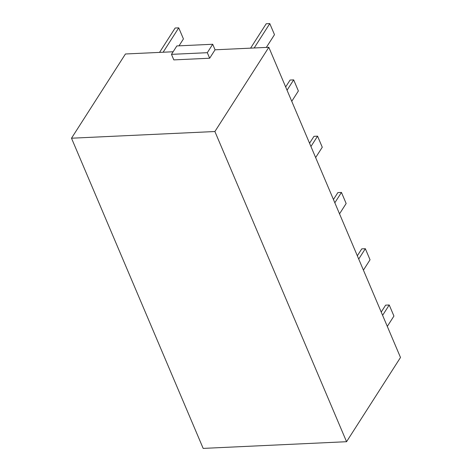<?xml version="1.0" encoding="UTF-8"?>
<svg xmlns="http://www.w3.org/2000/svg" width="472" height="472" viewBox="0 0 472 472"><rect width="100%" height="100%" fill="white"/><g stroke="black" fill="none" stroke-linecap="round" stroke-linejoin="round"><path stroke-width="0.71" d="M333.444 199.508L337.869 192.6L341.451 192.428L346.153 203.509L339.533 213.851M341.451 192.428L334.825 202.777M357.328 255.789L361.758 248.874L365.34 248.709L370.042 259.783L363.416 270.132M365.34 248.709L358.714 259.051M285.666 86.954L290.091 80.045L293.678 79.874L298.381 90.954L291.755 101.303M293.678 79.874L287.053 90.223M309.555 143.234L313.98 136.32L317.567 136.154L322.27 147.229L315.644 157.577M317.567 136.154L310.942 146.497M381.217 312.063L385.642 305.148L389.229 304.983L382.603 315.331M389.229 304.983L393.931 316.063L387.305 326.406M159.542 52.392L175.153 28.019L178.735 27.848L183.437 38.928L179.018 45.837M250.597 48.144L266.202 23.765L269.789 23.6L274.492 34.68L266.338 47.406M178.735 27.848L163.129 52.227M269.789 23.6L254.178 47.973M207.314 52.687L212.707 44.262L176.858 45.937L171.466 54.357L207.314 52.687L209.662 58.227L215.061 49.802L212.707 44.262M171.466 54.357L173.82 59.897L209.662 58.227M173.13 51.761L125.44 53.985L71.502 138.213L214.896 131.523L268.828 47.294L215.061 49.802M214.896 131.523L346.56 441.709L400.498 357.481L268.828 47.294M346.56 441.709L203.172 448.4L71.502 138.213"/></g></svg>
